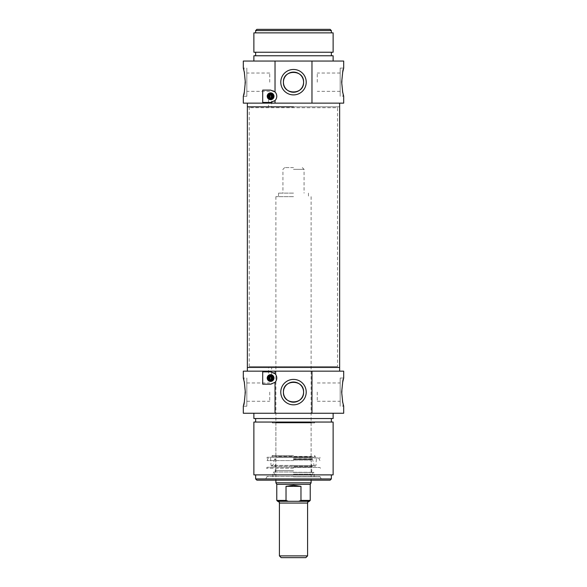 <?xml version="1.0" encoding="UTF-8"?>
<svg xmlns="http://www.w3.org/2000/svg" width="587" height="587" viewBox="0 0 587 587"><rect width="100%" height="100%" fill="white"/><g stroke="black" fill="none" stroke-linecap="round" stroke-linejoin="round"><path stroke-width="0.44" stroke-dasharray="2.94 2.2" d="M262.697 90.105L270.607 90.105A6.163 6.163 0 0 1 272.97 101.962A6.163 6.163 0 0 1 270.607 102.431L262.697 102.431M267.525 96.268A3.082 3.082 0 0 0 270.607 99.35A3.082 3.082 0 0 0 273.689 96.268A3.082 3.082 0 0 0 270.607 93.186A3.082 3.082 0 0 0 267.525 96.268A3.082 3.082 0 0 0 270.607 99.35A3.082 3.082 0 0 0 273.689 96.268A3.082 3.082 0 0 0 270.607 93.186A3.082 3.082 0 0 0 267.525 96.268A3.082 3.082 0 0 0 272.148 98.939A3.082 3.082 0 0 0 272.148 93.597A3.082 3.082 0 0 0 267.525 96.268M270.607 94.507A1.761 1.761 0 0 0 269.081 97.149A1.761 1.761 0 0 0 272.133 97.149A1.761 1.761 0 0 0 270.607 94.507A1.761 1.761 0 0 1 272.133 97.149A1.761 1.761 0 0 1 269.081 97.149A1.761 1.761 0 0 1 270.607 94.507A1.761 1.761 0 0 0 269.081 97.149A1.761 1.761 0 0 0 272.133 97.149A1.761 1.761 0 0 0 270.607 94.507A1.761 1.761 0 0 0 269.081 97.149A1.761 1.761 0 0 0 272.133 97.149A1.761 1.761 0 0 0 270.607 94.507M270.607 93.847A2.421 2.421 0 0 0 268.508 97.479A2.421 2.421 0 0 0 272.706 97.479A2.421 2.421 0 0 0 270.607 93.847A2.421 2.421 0 0 0 268.508 97.479A2.421 2.421 0 0 0 272.706 97.479A2.421 2.421 0 0 0 270.607 93.847A2.407 2.407 0 0 1 272.691 97.471A2.407 2.407 0 0 1 268.523 97.471A2.407 2.407 0 0 1 270.607 93.861M270.607 93.274A2.994 2.994 0 0 0 268.017 97.765A2.994 2.994 0 0 0 273.197 97.765A2.994 2.994 0 0 0 270.607 93.274A2.994 2.994 0 0 0 268.017 97.765A2.994 2.994 0 0 0 273.197 97.765A2.994 2.994 0 0 0 270.607 93.274A2.994 2.994 0 0 0 268.017 97.765A2.994 2.994 0 0 0 273.197 97.765A2.994 2.994 0 0 0 270.607 93.274M269.991 93.34L269.991 99.196M271.223 93.34L271.223 99.196M243.312 61.048L343.688 61.048M343.688 103.136L243.312 103.136M246.833 96.268L243.312 96.268C245.491 97.134 245.491 67.226 243.312 68.092L246.833 68.092L246.833 96.268L246.833 68.092M340.167 68.092L343.688 68.092C341.509 67.226 341.509 97.134 343.688 96.268L340.167 96.268L340.167 68.092L340.167 96.268M340.167 82.18L340.167 91.315L340.167 82.18M317.274 82.18L317.274 73.045L317.274 82.18M246.833 82.18L246.833 91.315L246.833 82.18M269.727 82.18L269.727 73.045L269.727 82.18M293.5 103.136L339.638 103.136L293.5 103.136M247.362 106.834L339.638 106.834L247.362 106.834M268.494 106.834L271.664 106.834L268.494 106.834L268.53 97.904C269.47 98.689 270.497 98.954 271.627 98.704L271.429 98.271A2.165 2.165 0 0 0 270.328 94.118A2.165 2.165 0 0 0 268.729 97.347L268.53 97.904A2.642 2.642 0 0 0 271.627 98.704L271.664 106.834M268.729 97.347L271.429 98.271M271.341 98.058A1.937 1.937 0 0 0 270.607 94.331A1.937 1.937 0 0 0 268.707 96.642A1.937 1.937 0 0 0 271.341 98.058M270.607 94.331A1.937 1.937 0 0 0 268.927 97.237A1.937 1.937 0 0 0 272.287 97.237A1.937 1.937 0 0 0 270.607 94.331A1.937 1.937 0 0 0 268.927 97.237A1.937 1.937 0 0 0 272.287 97.237A1.937 1.937 0 0 0 270.607 94.331A1.937 1.937 0 0 0 268.927 97.237A1.937 1.937 0 0 0 272.287 97.237A1.937 1.937 0 0 0 270.607 94.331M270.607 97.868A1.6 1.6 0 0 1 269.007 96.268A1.6 1.6 0 0 1 270.607 94.668A1.6 1.6 0 0 1 272.207 96.268A1.6 1.6 0 0 1 270.607 97.868M268.442 96.268A2.165 2.165 0 0 0 271.693 98.146A2.165 2.165 0 0 0 271.693 94.39A2.165 2.165 0 0 0 268.442 96.268M293.5 61.048L253.877 61.048L293.5 61.048M253.877 55.765L333.123 55.765M293.5 55.765L255.638 55.765L293.5 55.765M293.5 52.243L255.638 52.243L293.5 52.243M253.877 52.243L333.123 52.243M253.877 32.872L333.123 32.872M293.5 32.872L255.638 32.872L293.5 32.872M331.362 30.583L255.638 30.583M256.871 29.35L330.129 29.35M271.033 94.742A1.585 1.585 0 0 0 269.022 96.268A1.585 1.585 0 0 0 271.033 97.794A1.585 1.585 0 0 0 270.607 94.683A1.585 1.585 0 0 0 269.037 96.481A1.585 1.585 0 0 0 271.033 97.794C272.258 98.462 272.258 94.074 271.033 94.742L271.033 97.794M273.652 96.268A3.045 3.045 0 0 0 270.607 93.223A3.045 3.045 0 0 0 267.562 96.268A3.045 3.045 0 0 0 270.607 99.313A3.045 3.045 0 0 0 273.652 96.268M279.412 555.889L307.588 555.889M305.827 557.65L281.173 557.65M293.5 167.589L284.695 167.589L293.5 167.589M293.5 169.35L304.066 169.35L293.5 169.35M293.5 193.123L278.531 193.123L293.5 193.123M309.349 501.298L298.71 501.298L300.97 500.418L300.97 486.329C295.987 484.987 291.013 484.987 286.03 486.329L286.03 500.418L288.29 501.298L277.651 501.298M288.29 501.298L298.71 501.298M276.77 484.334L310.23 484.334M286.03 486.329L300.97 486.329M293.5 196.645L275.89 196.645L293.5 196.645M275.89 482.808L311.11 482.808M262.697 371.865L270.607 371.865A6.163 6.163 0 0 1 272.97 383.722A6.163 6.163 0 0 1 270.607 384.192L262.697 384.192M273.689 378.028A3.082 3.082 0 0 0 270.607 374.946A3.082 3.082 0 0 0 267.525 378.028A3.082 3.082 0 0 0 270.607 381.11A3.082 3.082 0 0 0 273.689 378.028A3.082 3.082 0 0 0 270.607 374.946A3.082 3.082 0 0 0 267.525 378.028A3.082 3.082 0 0 0 270.607 381.11A3.082 3.082 0 0 0 273.689 378.028A3.082 3.082 0 0 0 269.066 375.357A3.082 3.082 0 0 0 269.066 380.699A3.082 3.082 0 0 0 273.689 378.028M270.607 376.267A1.761 1.761 0 0 0 269.081 378.909A1.761 1.761 0 0 0 272.133 378.909A1.761 1.761 0 0 0 270.607 376.267A1.761 1.761 0 0 1 272.133 378.909A1.761 1.761 0 0 1 269.081 378.909A1.761 1.761 0 0 1 270.607 376.267A1.761 1.761 0 0 0 269.081 378.909A1.761 1.761 0 0 0 272.133 378.909A1.761 1.761 0 0 0 270.607 376.267A1.761 1.761 0 0 0 269.081 378.909A1.761 1.761 0 0 0 272.133 378.909A1.761 1.761 0 0 0 270.607 376.267M270.607 375.607A2.421 2.421 0 0 0 268.508 379.239A2.421 2.421 0 0 0 272.706 379.239A2.421 2.421 0 0 0 270.607 375.607A2.421 2.421 0 0 0 268.508 379.239A2.421 2.421 0 0 0 272.706 379.239A2.421 2.421 0 0 0 270.607 375.607A2.407 2.407 0 0 1 272.691 379.231A2.407 2.407 0 0 1 268.523 379.231A2.407 2.407 0 0 1 270.607 375.621M270.607 375.034A2.994 2.994 0 0 0 268.017 379.525A2.994 2.994 0 0 0 273.197 379.525A2.994 2.994 0 0 0 270.607 375.034A2.994 2.994 0 0 0 268.017 379.525A2.994 2.994 0 0 0 273.197 379.525A2.994 2.994 0 0 0 270.607 375.034A2.994 2.994 0 0 0 268.017 379.525A2.994 2.994 0 0 0 273.197 379.525A2.994 2.994 0 0 0 270.607 375.034M269.991 375.1L269.991 380.956M271.223 375.1L271.223 380.956M243.312 371.16L343.688 371.16M343.688 413.248L243.312 413.248M340.167 378.028L343.688 378.028C341.509 377.162 341.509 407.07 343.688 406.204L340.167 406.204L340.167 378.028L340.167 406.204M246.833 406.204L243.312 406.204C245.491 407.07 245.491 377.162 243.312 378.028L246.833 378.028L246.833 406.204L246.833 378.028M246.833 392.116L246.833 401.251L246.833 392.116M269.727 392.116L269.727 401.251L269.727 392.116M340.167 392.116L340.167 401.251L340.167 392.116M317.274 392.116L317.274 401.251L317.274 392.116M293.5 371.16L247.362 371.16L293.5 371.16M339.638 367.462L247.362 367.462L339.638 367.462M271.664 367.462L268.494 367.462L271.664 367.462L271.627 375.592C270.497 375.342 269.47 375.607 268.53 376.392L268.729 376.949A2.165 2.165 0 0 0 270.049 380.119A2.165 2.165 0 0 0 272.772 378.028A2.165 2.165 0 0 0 271.429 376.025L271.627 375.592A2.642 2.642 0 0 0 268.53 376.392L268.494 367.462M271.429 376.025L268.729 376.949M268.927 377.067A1.937 1.937 0 0 0 269.947 379.848A1.937 1.937 0 0 0 272.515 378.358A1.937 1.937 0 0 0 268.927 377.067M270.607 376.091A1.937 1.937 0 0 0 268.927 378.997A1.937 1.937 0 0 0 272.287 378.997A1.937 1.937 0 0 0 270.607 376.091A1.937 1.937 0 0 0 268.927 378.997A1.937 1.937 0 0 0 272.287 378.997A1.937 1.937 0 0 0 270.607 376.091A1.937 1.937 0 0 0 268.927 378.997A1.937 1.937 0 0 0 272.287 378.997A1.937 1.937 0 0 0 270.607 376.091M270.607 379.628A1.6 1.6 0 0 1 269.007 378.028A1.6 1.6 0 0 1 270.607 376.428A1.6 1.6 0 0 1 272.207 378.028A1.6 1.6 0 0 1 270.607 379.628M272.772 378.028A2.165 2.165 0 0 0 269.521 376.15A2.165 2.165 0 0 0 269.521 379.906A2.165 2.165 0 0 0 272.772 378.028M293.5 413.248L333.123 413.248L293.5 413.248M333.123 418.531L253.877 418.531M293.5 418.531L331.362 418.531L293.5 418.531M293.5 422.053L331.362 422.053L293.5 422.053M333.123 422.053L253.877 422.053M333.123 474.883L253.877 474.883M293.5 474.883L331.362 474.883L293.5 474.883M255.638 478.933L331.362 478.933M330.129 480.166L256.871 480.166M293.5 480.166L265.053 480.166L293.5 480.166M293.5 476.644L319.915 476.644L293.5 476.644M293.5 476.468L267.085 476.468L293.5 476.468M293.5 476.82L319.563 476.82L293.5 476.82M293.5 474.751L274.657 474.751L293.5 474.751M293.5 470.591L275.186 470.591L293.5 470.591M293.5 466.841L311.814 466.841L293.5 466.841M293.5 459.452L311.858 459.452L293.5 459.452M293.5 458.924L312.379 458.924L293.5 458.924M293.5 457.977L318.697 457.977L293.5 457.977M293.5 460.582L267.085 460.582L293.5 460.582M293.5 457.273L267.085 457.273L293.5 457.273M293.5 455.512L272.368 455.512L293.5 455.512M315.652 457.273L314.632 455.512L314.632 456.392L272.368 456.392L314.632 456.392L314.126 457.273L272.874 457.273L314.126 457.273M311.638 457.273L275.362 457.273L311.638 457.273L311.11 456.745L275.89 456.745L311.11 456.745L311.11 422.581L275.89 422.581L311.11 422.581L311.638 422.053L275.362 422.053L311.638 422.053M293.5 468.272L266.505 468.272L293.5 468.272M293.5 467.487L319.915 467.487L293.5 467.487M293.5 467.274L267.085 467.274L293.5 467.274M271.033 379.554C272.258 380.215 272.258 375.841 271.033 376.502L271.033 379.554A1.585 1.585 0 0 0 270.607 376.443A1.585 1.585 0 0 0 269.022 378.028A1.585 1.585 0 0 0 271.033 379.554A1.585 1.585 0 0 1 269.022 378.028A1.585 1.585 0 0 1 271.033 376.502M314.126 422.053L272.874 422.053L314.126 422.053L314.632 422.933L272.368 422.933L314.632 422.933L314.632 422.053M267.562 378.028A3.045 3.045 0 0 0 270.607 381.073A3.045 3.045 0 0 0 273.652 378.028A3.045 3.045 0 0 0 270.607 374.983A3.045 3.045 0 0 0 267.562 378.028M337.76 106.834L249.24 106.834L337.76 106.834L337.525 107.715L249.475 107.715L337.525 107.715L337.525 366.582L249.475 366.582L337.525 366.582L337.76 367.462L249.24 367.462L337.76 367.462M270.607 94.155A2.113 2.113 0 0 0 268.78 97.325A2.113 2.113 0 0 0 272.434 97.325A2.113 2.113 0 0 0 270.607 94.155A2.113 2.113 0 0 1 272.434 97.325A2.113 2.113 0 0 1 268.78 97.325A2.113 2.113 0 0 1 270.607 94.155M270.607 95.248A1.02 1.02 0 0 0 269.727 96.782A1.02 1.02 0 0 0 271.488 96.782A1.02 1.02 0 0 0 270.607 95.248M270.607 94.903A1.365 1.365 0 0 1 271.788 96.95A1.365 1.365 0 0 1 269.426 96.95A1.365 1.365 0 0 1 270.607 94.903M270.607 93.979A2.289 2.289 0 0 1 272.588 97.413A2.289 2.289 0 0 1 268.626 97.413A2.289 2.289 0 0 1 270.607 93.979M307.588 503.059L279.412 503.059M300.97 500.418L310.23 500.418M276.77 500.418L286.03 500.418M270.607 375.915A2.113 2.113 0 0 0 268.78 379.085A2.113 2.113 0 0 0 272.434 379.085A2.113 2.113 0 0 0 270.607 375.915A2.113 2.113 0 0 1 272.434 379.085A2.113 2.113 0 0 1 268.78 379.085A2.113 2.113 0 0 1 270.607 375.915M293.5 472.418L314.067 472.418L293.5 472.418M293.5 472.286L313.209 472.286L293.5 472.286M293.5 474.12L311.117 474.12L293.5 474.12M293.5 460.032L311.125 460.032L293.5 460.032M293.5 465.608L314.214 465.608L293.5 465.608M293.5 465.425L271.055 465.425L293.5 465.425M270.607 376.663A1.365 1.365 0 0 1 271.788 378.71A1.365 1.365 0 0 1 269.426 378.71A1.365 1.365 0 0 1 270.607 376.663M270.607 377.008A1.02 1.02 0 0 0 269.727 378.542A1.02 1.02 0 0 0 271.488 378.542A1.02 1.02 0 0 0 270.607 377.008M270.607 375.739A2.289 2.289 0 0 1 272.588 379.173A2.289 2.289 0 0 1 268.626 379.173A2.289 2.289 0 0 1 270.607 375.739M340.167 73.045L317.274 73.045M340.167 91.315L317.274 91.315M269.727 73.045L246.833 73.045M269.727 91.315L246.833 91.315M284.695 167.589L282.934 169.35L282.934 193.123M302.305 167.589L304.066 169.35L304.066 193.123M278.531 193.123L278.531 196.645M308.469 193.123L308.469 196.645M275.89 196.645L275.89 480.166M311.11 196.645L311.11 480.166M246.833 401.251L269.727 401.251M246.833 382.981L269.727 382.981M317.274 401.251L340.167 401.251M317.274 382.981L340.167 382.981M267.437 476.82L267.085 476.468L265.053 480.166M319.563 476.82L319.915 476.468L321.947 480.166M274.657 474.751L273.791 472.286L272.933 472.418L272.808 476.82M312.343 474.751L313.209 472.286L314.067 472.418L314.192 476.82M293.5 471.992L273.373 471.992L293.5 471.992M311.653 459.452L311.125 460.032L311.814 470.591L311.117 474.12L311.638 474.751M275.347 459.452L275.875 460.032L275.186 470.591L275.883 474.12L275.362 474.751M275.142 458.924L275.142 459.452M311.858 458.924L311.858 459.452M274.621 458.924L272.786 465.608L271.935 466.254L315.065 466.254L314.214 465.608L312.379 458.924M270.592 457.977L271.055 465.425L271.935 466.254L315.065 466.254L315.945 465.425L316.408 457.977M268.303 457.977L267.085 460.582L267.085 457.273M318.697 457.977L319.915 460.582L319.915 457.273M272.874 457.273L272.368 455.512L271.348 457.273M275.362 422.053L275.89 422.581L275.89 456.745L275.362 457.273M267.085 467.487L266.505 468.272L267.085 467.487M319.915 467.487L320.495 468.272L319.915 467.487M272.874 422.053L272.368 422.933L272.368 422.053M249.24 106.834L249.24 367.462"/><path stroke-width="0.88" d="M303.574 82.18C304.22 95.175 282.78 95.175 283.426 82.18C282.78 69.185 304.22 69.185 303.574 82.18M283.426 82.18A10.074 10.074 0 0 1 298.541 73.456A10.074 10.074 0 0 1 298.541 90.904A10.074 10.074 0 0 1 283.426 82.18M280.784 82.18A12.716 12.716 0 0 0 299.862 93.194A12.716 12.716 0 0 0 299.862 71.166A12.716 12.716 0 0 0 280.784 82.18M275.032 91.976A6.163 6.163 0 0 1 275.032 100.56L270.607 102.431L262.697 102.431L262.697 90.105L270.607 90.105L275.032 91.976L275.032 61.048L243.312 61.048L243.312 68.092L244.309 72.216L245.329 82.18L244.309 92.144L243.312 96.268L243.312 103.136L275.032 103.136L275.032 100.56M275.032 103.136L343.688 103.136L343.688 96.268L342.691 92.144L341.671 82.18L342.691 72.216L343.688 68.092L343.688 61.048L311.968 61.048L311.968 103.136M311.968 61.048L275.032 61.048M267.217 96.268A3.39 3.39 0 0 0 272.302 99.203A3.39 3.39 0 0 0 272.302 93.333A3.39 3.39 0 0 0 267.217 96.268M267.525 96.268A3.082 3.082 0 0 1 272.148 93.597A3.082 3.082 0 0 1 272.148 98.939A3.082 3.082 0 0 1 267.525 96.268M271.223 99.196A2.994 2.994 0 0 1 269.991 99.196L269.991 93.34A2.994 2.994 0 0 1 271.223 93.34L271.223 99.196A2.994 2.994 0 0 0 271.223 93.34M269.991 93.34A2.994 2.994 0 0 0 269.991 99.196M271.223 93.883A2.465 2.465 0 0 1 271.223 98.653M269.991 98.653A2.465 2.465 0 0 1 269.991 93.883M293.5 106.834L247.362 106.834L293.5 106.834M333.123 61.048L333.123 55.765L253.877 55.765L253.877 61.048M293.5 52.243L253.877 52.243L253.877 32.872L333.123 32.872L333.123 52.243L293.5 52.243M331.362 30.583L330.129 29.35L256.871 29.35L255.638 30.583L331.362 30.583L331.362 32.872M293.5 555.889L279.412 555.889L281.173 557.65L305.827 557.65L307.588 555.889L293.5 555.889M307.588 555.889L307.588 503.059L279.412 503.059C278.862 502.487 280.52 502.575 277.651 501.298L288.29 501.298L286.03 500.418L286.03 486.329L300.97 486.329L300.97 500.418L298.71 501.298L288.29 501.298M298.71 501.298L309.349 501.298C306.48 502.575 308.138 502.487 307.588 503.059M286.03 486.329L293.5 485.31L300.97 486.329M300.97 500.418L310.23 500.418L310.23 484.334L276.77 484.334L276.77 500.418L277.651 501.298M311.11 480.166L311.11 482.808L275.89 482.808L275.89 480.166M283.426 392.116C282.78 405.111 304.22 405.111 303.574 392.116C304.22 379.121 282.78 379.121 283.426 392.116M303.574 392.116A10.074 10.074 0 0 1 288.459 400.84A10.074 10.074 0 0 1 288.459 383.392A10.074 10.074 0 0 1 303.574 392.116M306.216 392.116A12.716 12.716 0 0 0 287.138 381.102A12.716 12.716 0 0 0 287.138 403.13A12.716 12.716 0 0 0 306.216 392.116M275.032 373.736A6.163 6.163 0 0 1 275.032 382.32L270.607 384.192L262.697 384.192L262.697 371.865L270.607 371.865L275.032 373.736L275.032 371.16L243.312 371.16L243.312 378.028L244.309 382.152L245.329 392.116L244.309 402.08L243.312 406.204L243.312 413.248L275.032 413.248L275.032 382.32M275.032 413.248L343.688 413.248L343.688 406.204L342.691 402.08L341.671 392.116L342.691 382.152L343.688 378.028L343.688 371.16L311.968 371.16L311.968 413.248M311.968 371.16L275.032 371.16M273.997 378.028A3.39 3.39 0 0 0 268.912 375.093A3.39 3.39 0 0 0 268.912 380.963A3.39 3.39 0 0 0 273.997 378.028M273.689 378.028A3.082 3.082 0 0 1 269.066 380.699A3.082 3.082 0 0 1 269.066 375.357A3.082 3.082 0 0 1 273.689 378.028M271.223 380.956A2.994 2.994 0 0 1 269.991 380.956L269.991 375.1A2.994 2.994 0 0 1 271.223 375.1L271.223 380.956A2.994 2.994 0 0 0 271.223 375.1M269.991 375.1A2.994 2.994 0 0 0 269.991 380.956M271.223 375.643A2.465 2.465 0 0 1 271.223 380.413M269.991 380.413A2.465 2.465 0 0 1 269.991 375.643M247.362 371.16L247.362 367.462L339.638 367.462L339.638 103.136M253.877 413.248L253.877 418.531L333.123 418.531L333.123 413.248M293.5 422.053L333.123 422.053L333.123 474.883L253.877 474.883L253.877 422.053L293.5 422.053M255.638 478.933L256.871 480.166L330.129 480.166L331.362 478.933L255.638 478.933L255.638 474.883M247.362 103.136L247.362 367.462L339.638 367.462L339.638 371.16M286.03 500.418L276.77 500.418M255.638 52.243L255.638 55.765M331.362 52.243L331.362 55.765M255.638 30.583L255.638 32.872M279.412 503.059L279.412 555.889M310.23 500.418L309.349 501.298M310.23 484.334L311.11 482.808M276.77 484.334L275.89 482.808M331.362 422.053L331.362 418.531M255.638 422.053L255.638 418.531M331.362 478.933L331.362 474.883"/></g></svg>
